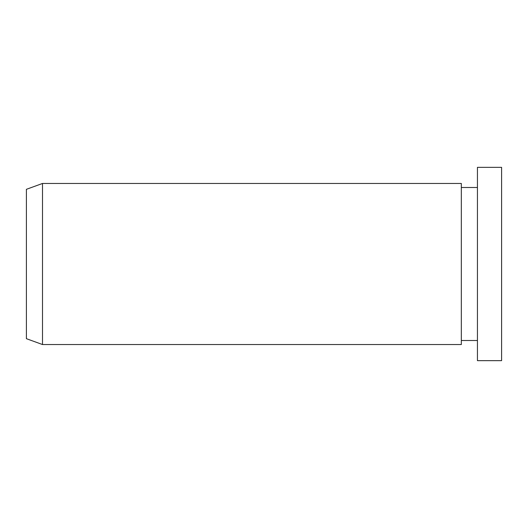 <?xml version="1.0" encoding="UTF-8"?>
<svg xmlns="http://www.w3.org/2000/svg" width="528" height="528" viewBox="0 0 528 528"><rect width="100%" height="100%" fill="white"/><g stroke="black" fill="none" stroke-linecap="round" stroke-linejoin="round"><path stroke-width="0.79" d="M477.437 187.486L461.327 187.486M477.437 340.514L461.327 340.514M461.327 344.54L461.327 183.46L42.511 183.46L42.511 344.54L461.327 344.54M42.511 344.54L26.4 338.679L26.4 189.321L42.511 183.46M501.6 360.65L501.6 167.35L477.437 167.35L477.437 360.65L501.6 360.65"/></g></svg>
